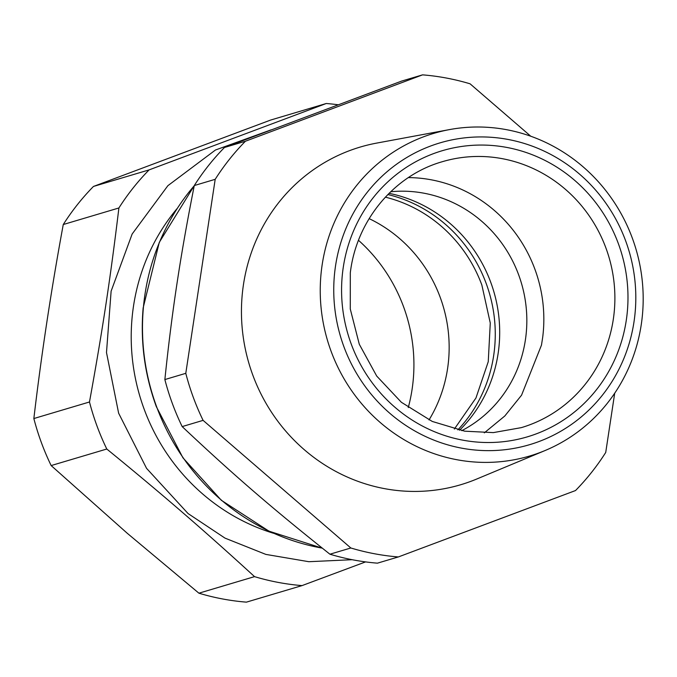 <?xml version="1.0" encoding="UTF-8"?>
<svg xmlns="http://www.w3.org/2000/svg" width="677" height="677" viewBox="0 0 677 677"><rect width="100%" height="100%" fill="white"/><g stroke="black" fill="none" stroke-linecap="round" stroke-linejoin="round"><path stroke-width="1.02" d="M459.548 430.233A138.709 132.574 73.4 0 0 490.783 282.411A138.709 132.574 73.4 0 0 389.072 193.326M390.68 191.76A126.709 121.107 -106.6 0 1 403.627 191.193A126.709 121.107 -106.6 0 1 518.692 274.938A126.709 121.107 -106.6 0 1 472.91 424.064A126.709 121.107 -106.6 0 1 461.756 430.665M177.019 208.66A200.417 191.557 73.4 0 0 144.091 409.001A200.417 191.557 73.4 0 0 199.224 490.927A200.417 191.557 73.4 0 0 273.601 533.298M352.142 559.701L308.847 561.707L265.858 554.404L225.009 538.122L188.054 513.538L146.562 468.349L118.636 413.207L106.492 352.531L111.121 291.169L132.142 234.03L167.879 185.684L215.464 150.006L271.105 129.849M329.919 554.209A242.611 231.881 73.4 0 0 377.436 563.162L398.347 556.943A242.611 231.881 -106.6 0 1 350.838 547.989L329.919 554.209C271.646 507.86 233.582 474.983 182.172 426.586L203.092 420.366L350.838 547.989M530.76 136.229L470.075 83.813A242.611 231.881 -106.6 0 0 422.566 74.859L401.647 81.079L224.485 147.468A242.611 231.881 73.4 0 0 194.282 185.549C187.597 219.255 182.105 250.135 177.806 278.179C172.948 309.381 168.632 343.171 164.866 379.56A242.611 231.881 73.4 0 0 172.356 403.509A242.611 231.881 73.4 0 0 182.172 426.586M96.972 425.935A242.611 231.881 -106.6 0 1 89.482 401.986L33.85 418.538A242.611 231.881 -106.6 0 0 41.339 442.487A242.611 231.881 -106.6 0 0 51.156 465.564L106.788 449.02A242.611 231.881 -106.6 0 1 96.972 425.935M365.58 561.902L302.052 585.597A242.611 231.881 -106.6 0 1 254.535 576.635C230.332 554.455 207.577 534.136 186.26 515.696C162.641 495.183 136.153 472.961 106.788 449.02M89.482 401.986C102.709 329.14 110.258 279.356 118.898 207.974A242.611 231.881 -106.6 0 1 149.101 169.893L326.263 103.505A242.611 231.881 -106.6 0 1 338.009 104.749M203.092 420.366A242.611 231.881 -106.6 0 1 193.275 397.289A242.611 231.881 -106.6 0 1 185.786 373.332L164.866 379.56M194.282 185.549L215.193 179.32L185.786 373.332M398.347 556.943L575.509 490.554A242.611 231.881 -106.6 0 0 605.72 452.473L614.708 393.202M215.193 179.32A242.611 231.881 -106.6 0 1 245.404 141.248L224.485 147.468M422.566 74.859L245.404 141.248M254.535 576.635L198.903 593.187L127.242 533.256L51.156 465.564M326.263 103.505L270.631 120.057L93.468 186.446L149.101 169.893M118.898 207.974L63.266 224.527A242.611 231.881 -106.6 0 1 93.468 186.446M63.266 224.527C51.207 289.849 41.399 354.52 33.85 418.538M302.052 585.597L246.42 602.141A242.611 231.881 -106.6 0 1 198.903 593.187M449.545 129.586L376.784 143.075A176.155 168.37 73.4 0 0 252.766 374.99A176.155 168.37 73.4 0 0 388.226 489.285A176.155 168.37 73.4 0 0 476.735 479.028L545.027 450.552A168.302 160.855 -106.6 0 1 460.47 460.352A168.302 160.855 -106.6 0 1 320.331 296.314A168.302 160.855 -106.6 0 1 449.545 129.586A168.302 160.855 -106.6 0 1 502.952 129.053A168.302 160.855 -106.6 0 1 538.638 139.276A168.302 160.855 -106.6 0 1 643.15 295.274A168.302 160.855 -106.6 0 1 545.027 450.552M504.644 138.853A157.411 150.455 -106.6 0 1 538.029 148.415A157.411 150.455 -106.6 0 1 631.26 335.758A157.411 150.455 -106.6 0 1 464.913 448.724A157.411 150.455 -106.6 0 1 335.056 269.319A157.411 150.455 -106.6 0 1 504.644 138.853M358.497 240.31A160.864 153.747 -106.6 0 1 359.335 241.063A160.864 153.747 -106.6 0 1 408.265 407.596M408.375 177.594A138.709 132.574 -106.6 0 1 542.683 337.374L541.473 345.109L521.561 395.19L504.797 416L484.317 432.857M369.143 218.629A138.709 132.574 -106.6 0 1 440.245 297.448A138.709 132.574 -106.6 0 1 429.032 419.943M454.352 429.057L475.956 397.991L488.252 361.704L490.275 323.047L481.863 285.068A138.709 132.574 -106.6 0 0 385.365 197.151M457.872 429.878A140.291 134.088 73.4 0 0 489.183 292.481A140.291 134.088 73.4 0 0 387.862 194.536M194.24 185.743A218.874 209.201 73.4 0 0 143.372 307.781A218.874 209.201 73.4 0 0 156.548 406.572A218.874 209.201 73.4 0 0 322.286 548.142M626.741 316.997A149.262 142.661 73.4 0 0 503.62 146.875A149.262 142.661 73.4 0 0 342.816 270.588A149.262 142.661 73.4 0 0 455.012 438.468A149.262 142.661 73.4 0 0 622.138 339.38A149.262 142.661 73.4 0 0 626.741 316.997M613.734 316.235A138.709 132.574 73.4 0 0 442.25 161.727C393.955 175.47 356.432 220.626 350.305 272.814L350.28 309.017L359.284 344.246L376.717 376.065L401.359 402.273L432.281 421.449L464.744 431.19L493.321 432.611L521.358 427.627A138.709 132.574 73.4 0 0 609.452 337.044A138.709 132.574 73.4 0 0 613.734 316.235M194.265 185.608L159.29 242.358L143.152 307.925C140.257 341.699 144.641 374.593 156.319 406.623L182.934 457.804L221.362 500.303L268.947 531.157L322.362 548.201"/></g></svg>
